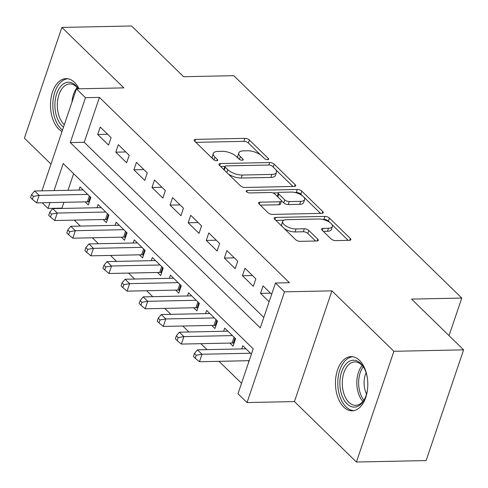<?xml version="1.0" encoding="UTF-8"?>
<svg xmlns="http://www.w3.org/2000/svg" width="488" height="488" viewBox="0 0 488 488"><rect width="100%" height="100%" fill="white"/><g stroke="black" fill="none" stroke-linecap="round" stroke-linejoin="round"><path stroke-width="0.73" d="M267.607 159.692A2.385 0.994 18.7 0 0 268.626 159.247A2.385 0.994 18.7 0 0 268.284 158.441L249.411 140.032A3.41 1.421 18.7 0 0 244.897 138.36L195.633 139.385A3.41 1.421 18.7 0 0 194.181 140.025A3.41 1.421 18.7 0 0 194.675 141.172L213.543 159.582A2.385 0.994 18.7 0 0 216.702 160.753A2.385 0.994 18.7 0 0 217.721 160.308A2.385 0.994 18.7 0 0 217.374 159.503L214.934 157.118A10.913 4.545 18.7 0 1 213.354 153.439A10.913 4.545 18.7 0 1 218.008 151.39L222.113 151.304A10.913 4.545 18.7 0 1 236.558 156.666L238.998 159.051A2.385 0.994 18.7 0 0 242.158 160.223A2.385 0.994 18.7 0 0 243.176 159.777A2.385 0.994 18.7 0 0 242.829 158.972L240.389 156.587A10.913 4.545 18.7 0 1 238.809 152.909A10.913 4.545 18.7 0 1 243.463 150.865L247.569 150.774A10.913 4.545 18.7 0 1 262.007 156.136L264.447 158.521A2.385 0.994 18.7 0 0 267.607 159.692M359.534 360.376A27.102 16.165 -91.2 0 0 351.067 356.618A27.102 16.165 -91.2 0 0 335.915 376.742A27.102 16.165 -91.2 0 0 343.729 407.059A27.102 16.165 -91.2 0 0 352.196 410.817A27.102 16.165 -91.2 0 0 367.348 390.687A27.102 16.165 -91.2 0 0 359.534 360.376M79.062 88.81A27.102 16.165 -91.2 0 0 74.56 82.393A27.102 16.165 -91.2 0 0 66.093 78.635A27.102 16.165 -91.2 0 0 50.941 98.765A27.102 16.165 -91.2 0 0 58.761 129.076A27.102 16.165 -91.2 0 0 62.013 131.51M331.084 238.925A3.41 1.421 18.7 0 0 335.591 240.596L349.414 240.309A3.41 1.421 18.7 0 0 350.872 239.675A3.41 1.421 18.7 0 0 350.378 238.522L329.418 218.081A3.41 1.421 18.7 0 0 324.904 216.404L275.641 217.428A3.41 1.421 18.7 0 0 274.189 218.069A3.41 1.421 18.7 0 0 274.683 219.222L295.636 239.663A3.41 1.421 18.7 0 0 300.151 241.34L316.846 240.987A3.41 1.421 18.7 0 0 318.304 240.352A3.41 1.421 18.7 0 0 317.81 239.199L308.837 230.452A3.41 1.421 18.7 0 0 304.329 228.774L296.045 228.951A9.126 3.8 18.7 0 1 286.602 226.377A9.126 3.8 18.7 0 1 282.656 221.387A9.126 3.8 18.7 0 1 286.548 219.679L318.975 219.002A9.126 3.8 18.7 0 1 328.418 221.576A9.126 3.8 18.7 0 1 332.371 226.566A9.126 3.8 18.7 0 1 328.479 228.274L323.074 228.384A3.41 1.421 18.7 0 0 321.616 229.024A3.41 1.421 18.7 0 0 322.11 230.177L331.084 238.925M463.6 349.847L426.122 460.574L356.411 462.026L393.895 351.299L463.6 349.847L411.579 299.101L461.77 298.058L233.795 75.67L183.604 76.72L131.589 25.974L61.878 27.426L123.848 87.877L76.445 88.865L85.498 97.692L99.436 97.399L289.414 282.717L275.476 283.01L284.522 291.836L247.044 402.563L237.998 393.737L253.193 348.847L63.208 163.529L54.052 190.588M393.895 351.299L331.925 290.848L284.522 291.836M294.185 186.434A3.41 1.421 18.7 0 0 295.636 185.794A3.41 1.421 18.7 0 0 295.142 184.641L274.189 164.2A3.41 1.421 18.7 0 0 269.675 162.522L220.411 163.553A3.41 1.421 18.7 0 0 218.953 164.188A3.41 1.421 18.7 0 0 219.447 165.34L240.407 185.782A3.41 1.421 18.7 0 0 244.921 187.459L294.185 186.434M301.804 191.137L322.763 211.585A3.41 1.421 18.7 0 1 323.251 212.731A3.41 1.421 18.7 0 1 321.799 213.372L272.536 214.397A3.41 1.421 18.7 0 1 268.022 212.725L259.055 203.972A3.41 1.421 18.7 0 1 258.561 202.825A3.41 1.421 18.7 0 1 260.012 202.184L279.996 201.77A3.41 1.421 18.7 0 0 281.448 201.129A3.41 1.421 18.7 0 0 280.954 199.976L275.006 194.175A3.41 1.421 18.7 0 0 270.492 192.498L249.691 192.931A2.385 0.994 18.7 0 1 247.221 192.26A2.385 0.994 18.7 0 1 246.19 190.954A2.385 0.994 18.7 0 1 247.202 190.509L297.29 189.466A3.41 1.421 18.7 0 1 301.804 191.137L300.791 194.132L302.859 196.152M61.878 27.426L24.4 138.153L50.984 164.09M247.971 360.717L248.874 361.602M229.879 343.07L233.044 346.157L235.576 338.678L224.724 328.089L223.644 331.267M211.786 325.423L214.952 328.509L217.483 321.025L206.631 310.435L205.552 313.613M193.693 307.769L196.859 310.862L199.391 303.377L188.533 292.788L187.459 295.966M175.601 290.122L178.767 293.209L181.298 285.73L170.44 275.14L169.366 278.319M157.508 272.475L160.674 275.561L163.206 268.077L152.347 257.487L151.274 260.665M139.416 254.821L142.581 257.914L145.113 250.429L134.255 239.84L133.181 243.018M121.317 237.174L124.483 240.261L127.02 232.782L116.162 222.192L115.089 225.364M103.224 219.521L106.39 222.613L108.922 215.129L98.07 204.539L96.996 207.717M111.093 137.628L100.235 127.039L97.704 134.517L108.556 145.107L111.093 137.628M129.186 155.275L118.328 144.686L115.796 152.171L126.648 162.76L129.186 155.275M147.278 172.929L136.42 162.339L133.889 169.818L144.747 180.407L147.278 172.929M165.371 190.576L154.513 179.987L151.982 187.471L162.839 198.061L165.371 190.576M183.464 208.224L172.606 197.634L170.074 205.119L180.932 215.708L183.464 208.224M201.556 225.877L190.698 215.287L188.167 222.766L199.025 233.356L201.556 225.877M219.649 243.524L208.797 232.935L206.259 240.419L217.117 251.009L219.649 243.524M237.741 261.178L226.889 250.588L224.358 258.067L235.21 268.656L237.741 261.178M255.84 278.825L244.982 268.235L242.451 275.714L253.302 286.303L255.84 278.825M99.436 97.399L84.241 142.289L263.813 317.456M271.663 294.264L263.075 285.883L260.543 293.367L269.132 301.749M63.922 202.313L61.958 208.126L62.281 208.443M74.255 220.125L80.374 226.09M92.354 237.778L98.466 243.738M110.447 255.425L116.559 261.391M128.539 273.073L134.651 279.038M146.632 290.726L152.744 296.686M164.724 308.373L170.837 314.339M182.817 326.027L188.929 331.986M200.91 343.674L207.028 349.64M219.002 361.321L241.529 383.293M73.615 173.679L67.991 190.296M85.132 201.873L88.297 204.96L90.829 197.481L79.977 186.892L78.897 190.07M241.743 348.914L242.817 345.736L251.405 354.117M449.045 335.646L461.77 298.058M331.925 290.848L294.441 401.575L356.411 462.026M294.441 401.575L247.044 402.563M61.958 208.126L48.013 208.419L42.224 202.77M85.498 97.692L70.302 142.581L260.281 327.899L275.476 283.01M41.931 190.839L76.445 88.865M49.983 202.605L48.013 208.419M84.241 142.289L70.302 142.581M97.704 134.517L107.689 134.31M115.796 152.171L125.782 151.963M133.889 169.818L143.875 169.611M151.982 187.471L161.973 187.258M170.074 205.119L180.066 204.911M188.167 222.766L198.159 222.559M206.259 240.419L216.251 240.212M224.358 258.067L234.344 257.859M242.451 275.714L252.436 275.506M260.543 293.367L270.529 293.16M238.809 152.909L237.796 155.898A10.913 4.545 18.7 0 0 238.443 158.508M213.354 153.439L212.341 156.428A10.913 4.545 18.7 0 0 212.988 159.039M260.751 155.074L248.398 143.027A3.41 1.421 18.7 0 0 243.884 141.349L195.883 142.35M224.864 166.432L220.655 166.518M292.922 186.459L275.811 169.769M272.31 166.188A2.385 0.994 18.7 0 0 269.15 165.011L225.907 165.914A2.385 0.994 18.7 0 0 224.889 166.359A2.385 0.994 18.7 0 0 225.236 167.164L227.811 169.678A10.913 4.545 18.7 0 0 242.249 175.039L271.81 174.423A10.913 4.545 18.7 0 0 276.464 172.38A10.913 4.545 18.7 0 0 274.884 168.696L272.31 166.188M224.889 166.359L223.876 169.354A2.385 0.994 18.7 0 0 223.882 169.665M228.055 173.734A10.913 4.545 18.7 0 0 241.237 178.035L242.249 175.039M276.464 172.38L275.452 175.375A10.913 4.545 18.7 0 1 270.797 177.419L241.237 178.035M303.676 196.951L320.543 213.396M260.263 205.149L278.983 204.759A3.41 1.421 18.7 0 0 280.435 204.124L281.448 201.129M272.884 192.943L278.398 192.827M294.978 192.486L296.277 192.455L297.29 189.466M300.724 201.337A9.126 3.8 18.7 0 0 304.616 199.629A9.126 3.8 18.7 0 0 300.669 194.639A9.126 3.8 18.7 0 0 291.226 192.071L279.795 192.309A3.41 1.421 18.7 0 0 278.343 192.943A3.41 1.421 18.7 0 0 278.837 194.096L284.785 199.897A3.41 1.421 18.7 0 0 289.299 201.575L300.724 201.337L299.711 204.332A9.126 3.8 18.7 0 0 303.603 202.618L304.616 199.629M278.343 192.943L277.33 195.938A3.41 1.421 18.7 0 0 277.385 196.493M299.711 204.332L288.286 204.57A3.41 1.421 18.7 0 1 283.772 202.892L281.399 200.574M300.791 194.132A3.41 1.421 18.7 0 0 296.277 192.455M332.371 226.566L331.358 229.555A9.126 3.8 18.7 0 1 327.466 231.263L323.318 231.355M282.656 221.387L281.643 224.382A9.126 3.8 18.7 0 0 282.125 226.481M284.126 228.433A9.126 3.8 18.7 0 0 295.033 231.94L296.045 228.951M315.59 241.017L307.824 233.447A3.41 1.421 18.7 0 0 303.31 231.769L295.033 231.94M329.888 222.516L328.406 221.07A3.41 1.421 18.7 0 0 323.892 219.399L322.733 219.423M283.784 220.234L275.891 220.399M348.157 240.34L331.883 224.462M83.143 189.978L34.624 190.991L39.15 195.401L36.618 202.886L87.364 201.825A3.477 1.446 -161.3 0 1 88.535 201.934L89.28 202.069M33.41 196.402L31.598 194.633L30.585 197.628L32.391 199.391L33.41 196.402L39.15 195.401L87.663 194.395M31.598 194.633L34.624 190.991M36.618 202.886L32.391 199.391M63.501 127.124A23.454 13.993 88.8 0 1 62.055 125.892A23.454 13.993 88.8 0 1 56.681 93.775A23.454 13.993 88.8 0 1 75.731 85.492A23.454 13.993 88.8 0 1 78.391 88.822M78.233 88.81A21.002 12.529 -91.2 0 0 78.22 88.828A21.716 12.956 -91.2 0 0 76.616 86.956A21.716 12.956 -91.2 0 0 69.833 83.948A21.716 12.956 -91.2 0 0 57.688 100.071A21.716 12.956 -91.2 0 0 63.952 124.367A21.716 12.956 -91.2 0 0 64.318 124.702M67.966 78.782A26.931 16.061 -91.2 0 0 53.229 99.058A26.931 16.061 -91.2 0 0 61.043 128.881A26.931 16.061 -91.2 0 0 62.482 130.131M367.568 388.936A23.454 13.993 88.8 0 1 364.585 399.141A23.454 13.993 88.8 0 1 349.164 405.577A23.454 13.993 88.8 0 1 339.868 383.452A23.454 13.993 88.8 0 1 348.536 361.791A23.454 13.993 88.8 0 1 363.932 367.763A23.454 13.993 88.8 0 1 367.336 377.84M364.255 368.361A21.716 12.956 -91.2 0 0 354.806 361.925A21.716 12.956 -91.2 0 0 342.295 383.44A21.716 12.956 -91.2 0 0 355.709 405.351A21.716 12.956 -91.2 0 0 364.884 398.537M366.543 394.066A17.098 10.199 88.8 0 1 364.091 383.086A17.098 10.199 88.8 0 1 366.098 372.753M352.934 356.759A26.931 16.061 -91.2 0 0 337.794 383.422A26.931 16.061 -91.2 0 0 354.056 410.597M101.236 207.632L52.716 208.638L57.242 213.055L54.711 220.533L105.457 219.478A3.477 1.446 -161.3 0 1 106.628 219.582L107.372 219.722M51.502 214.049L49.691 212.286L48.678 215.275L50.49 217.044L51.502 214.049L57.242 213.055L105.756 212.042M49.691 212.286L52.716 208.638M54.711 220.533L50.49 217.044M119.328 225.279L70.809 226.292L75.335 230.702L72.803 238.181L123.549 237.125A3.477 1.446 -161.3 0 1 124.721 237.235L125.465 237.369M69.595 231.696L67.783 229.933L66.771 232.929L68.582 234.691L69.595 231.696L75.335 230.702L123.854 229.689M67.783 229.933L70.809 226.292M72.803 238.181L68.582 234.691M137.421 242.926L88.907 243.939L93.428 248.349L90.896 255.834L141.642 254.779A3.477 1.446 -161.3 0 1 142.813 254.882L143.557 255.017M87.688 249.35L85.876 247.581L84.863 250.576L86.675 252.339L87.688 249.35L93.428 248.349L141.947 247.343M85.876 247.581L88.907 243.939M90.896 255.834L86.675 252.339M155.513 260.58L107 261.586L111.52 266.003L108.989 273.481L159.735 272.426A3.477 1.446 -161.3 0 1 160.906 272.53L161.65 272.67M105.78 266.997L103.968 265.234L102.956 268.223L104.767 269.992L105.78 266.997L111.52 266.003L160.04 264.99M103.968 265.234L107 261.586M108.989 273.481L104.767 269.992M173.606 278.227L125.093 279.24L129.613 283.65L127.081 291.135L177.827 290.073A3.477 1.446 -161.3 0 1 179.004 290.183L179.743 290.317M123.873 284.644L122.067 282.881L121.048 285.876L122.86 287.639L123.873 284.644L129.613 283.65L178.132 282.637M122.067 282.881L125.093 279.24M127.081 291.135L122.86 287.639M191.699 295.874L143.185 296.887L147.712 301.297L145.174 308.782L195.926 307.727A3.477 1.446 -161.3 0 1 197.097 307.83L197.835 307.971M141.965 302.298L140.16 300.529L139.147 303.524L140.953 305.287L141.965 302.298L147.712 301.297L196.225 300.291M140.16 300.529L143.185 296.887M145.174 308.782L140.953 305.287M209.797 313.528L161.278 314.54L165.804 318.951L163.266 326.429L214.019 325.374A3.477 1.446 -161.3 0 1 215.19 325.478L215.934 325.618M160.058 319.945L158.252 318.182L157.24 321.171L159.045 322.94L160.058 319.945L165.804 318.951L214.317 317.938M158.252 318.182L161.278 314.54M163.266 326.429L159.045 322.94M227.89 331.175L179.37 332.188L183.897 336.598L181.365 344.083L232.111 343.021A3.477 1.446 -161.3 0 1 233.282 343.131L234.026 343.265M178.157 337.598L176.345 335.829L175.332 338.825L177.138 340.587L178.157 337.598L183.897 336.598L232.41 335.591M176.345 335.829L179.37 332.188M181.365 344.083L177.138 340.587M245.982 348.829L197.463 349.835L201.989 354.251L199.458 361.73L249.179 360.693M196.249 355.246L194.438 353.483L193.425 356.472L195.237 358.241L196.249 355.246L201.989 354.251L250.503 353.239M194.438 353.483L197.463 349.835M199.458 361.73L195.237 358.241M267.863 159.674L268.284 158.441M216.959 160.735L217.374 159.503M242.408 160.204L242.829 158.972M239.437 159.399L240.389 156.587M213.982 159.93L214.934 157.118M194.944 141.435L195.633 139.385M243.884 141.349L244.897 138.36M248.398 143.027L249.411 140.032M219.716 165.603L220.411 163.553M268.827 165.017L269.675 162.522M273.213 167.073L274.189 164.2M294.545 186.41L295.142 184.641M224.26 170.037L225.236 167.164M226.841 172.551L227.811 169.678M270.797 177.419L271.81 174.423M322.165 213.347L322.763 211.585M259.323 204.234L260.012 202.184M278.983 204.759L279.996 201.77M246.727 191.93L247.202 190.509M277.867 196.963L278.837 194.096M283.772 202.892L284.785 199.897M288.286 204.57L289.299 201.575M322.379 230.434L323.074 228.384M327.466 231.263L328.479 228.274M303.31 231.769L304.329 228.774M307.824 233.447L308.837 230.452M317.212 240.962L317.81 239.199M274.951 219.478L275.641 217.428M323.892 219.399L324.904 216.404M328.406 221.07L329.418 218.081M349.78 240.285L350.378 238.522M87.364 201.825L89.328 196.017M88.535 201.934L90.237 196.902M71.956 102.132A21.716 12.956 88.8 0 1 77.177 87.529M362.895 401.465A21.716 12.956 88.8 0 1 356.826 383.135A21.716 12.956 88.8 0 1 362.145 365.512M363.2 366.793A21.002 12.529 -91.2 0 0 358.631 383.117A21.002 12.529 -91.2 0 0 363.895 400.148M105.457 219.478L107.421 213.665M106.628 219.582L108.33 214.549M123.549 237.125L125.514 231.318M124.721 237.235L126.422 232.203M141.642 254.779L143.612 248.965M142.813 254.882L144.515 249.85M159.735 272.426L161.705 266.613M160.906 272.53L162.614 267.497M177.827 290.073L179.797 284.266M179.004 290.183L180.706 285.151M195.926 307.727L197.89 301.913M197.097 307.83L198.799 302.798M214.019 325.374L215.983 319.561M215.19 325.478L216.892 320.451M232.111 343.021L234.075 337.214M233.282 343.131L234.984 338.099"/></g></svg>
